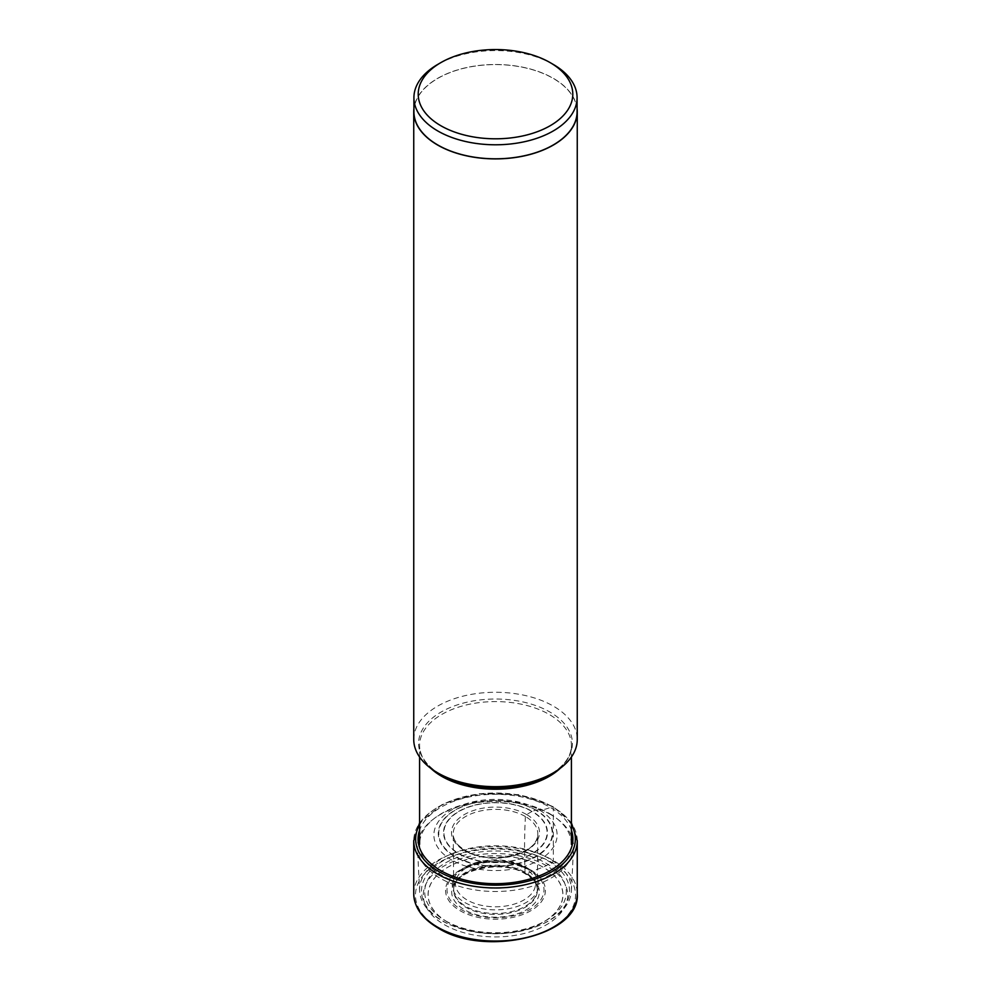 <?xml version="1.0" encoding="UTF-8"?>
<svg xmlns="http://www.w3.org/2000/svg" width="991" height="991" viewBox="0 0 991 991"><rect width="100%" height="100%" fill="white"/><g stroke="black" fill="none" stroke-linecap="round" stroke-linejoin="round"><path stroke-width="0.74" stroke-dasharray="4.96 3.72" d="M444.451 924.714A72.182 41.672 0 0 0 546.549 924.714A72.182 41.672 0 0 0 546.549 865.762A72.182 41.672 0 0 0 444.451 865.762A72.182 41.672 0 0 0 444.451 924.714M571.411 830.198A77.422 44.694 0 0 0 550.24 807.38A77.422 44.694 0 0 0 473.079 796.207A77.422 44.694 0 0 0 419.589 830.198M451.933 860.126A61.615 35.577 180 0 1 451.933 809.808A61.615 35.577 180 0 1 539.067 809.808A61.615 35.577 180 0 1 539.067 860.126A61.615 35.577 180 0 1 451.933 860.126M535.958 810.081A57.205 33.025 0 0 0 455.042 810.081A57.205 33.025 0 0 0 455.042 856.781A57.205 33.025 180 0 0 535.958 856.781A57.205 33.025 180 0 0 535.958 810.081L535.611 810.143A56.722 32.74 0 0 0 455.389 810.143A56.722 32.74 0 0 0 455.389 856.459A56.722 32.74 180 0 0 535.611 856.459A56.722 32.74 180 0 0 535.611 810.143L532.241 811.369A51.953 30.003 0 0 0 458.759 811.369A51.953 30.003 0 0 0 458.759 853.796A51.953 30.003 180 0 0 532.241 853.796A51.953 30.003 180 0 0 532.241 811.369L531.969 811.493A51.569 29.78 0 0 0 459.031 811.493A51.569 29.78 0 0 0 459.031 853.61A51.569 29.78 180 0 0 531.969 853.61A51.569 29.78 180 0 0 531.969 811.493L526.605 814.54A1.685 0.979 120 0 0 525.403 816.522A619.425 357.627 120 0 0 525.069 872.266L525.106 873.145A2.143 1.239 120 0 0 526.481 874A214.589 123.887 -60 0 1 543.142 867.224A1.152 0.669 120 0 0 543.192 867.199L552.098 862.566A1.722 0.991 120 0 0 553.312 860.461L553.312 807.38A2.032 1.177 120 0 0 551.95 806.501L550.24 807.38A41.684 24.069 -60 0 1 539.067 809.808L535.958 810.081M553.189 64.378A81.584 47.11 0 0 0 437.811 64.378M413.916 111.698A81.584 47.11 180 0 1 464.271 68.181A81.584 47.11 180 0 1 553.189 78.388A81.584 47.11 180 0 1 577.084 111.698M577.084 108.676A81.758 47.196 0 0 0 553.312 78.326A81.758 47.196 0 0 0 466.65 67.537A81.758 47.196 0 0 0 413.916 108.676M413.743 739.472A81.758 47.196 180 0 1 464.209 695.868A81.758 47.196 180 0 1 553.312 706.1A81.758 47.196 180 0 1 577.258 739.472M549.175 813.363A75.911 43.827 180 0 1 556.31 818.132A75.911 43.827 180 0 1 571.411 844.357A75.911 43.827 180 0 1 524.549 884.852A75.911 43.827 180 0 1 441.825 875.35A75.911 43.827 180 0 1 419.589 844.357A75.911 43.827 180 0 1 434.69 818.132A75.911 43.827 180 0 1 549.175 813.363M550.699 814.565A78.054 45.066 0 0 0 432.968 819.458A78.054 45.066 0 0 0 417.471 847.701A78.054 45.066 0 0 0 440.301 878.299A78.054 45.066 180 0 0 524.35 888.308A78.054 45.066 180 0 0 573.529 847.701A78.054 45.066 180 0 0 558.032 819.458A78.054 45.066 180 0 0 550.699 814.565M419.589 890.859A75.935 43.839 0 0 1 465.448 849.349A75.935 43.839 0 0 1 549.2 858.615A75.935 43.839 180 0 1 571.411 890.859A75.935 43.839 180 0 1 541.123 924.665A75.935 43.839 180 0 1 449.877 924.665A75.935 43.839 180 0 1 441.8 920.614A75.935 43.839 0 0 1 419.589 890.859L417.471 847.701M438.902 927.91A80.036 46.205 180 0 1 438.902 862.566A80.036 46.205 180 0 1 552.098 862.566A80.036 46.205 180 0 1 552.098 927.91A80.036 46.205 180 0 1 438.902 927.91M413.743 893.832A81.758 47.196 180 0 1 464.209 850.228A81.758 47.196 180 0 1 553.312 860.461A81.758 47.196 180 0 1 577.258 893.832M577.258 840.752A81.758 47.196 0 0 0 553.312 807.38A81.758 47.196 0 0 0 464.209 797.148A81.758 47.196 0 0 0 413.743 840.752M419.589 824.822A79.837 46.094 180 0 1 551.95 806.501A79.837 46.094 180 0 1 571.411 824.822M526.605 814.54A43.988 25.394 0 0 0 464.395 814.54A43.988 25.394 0 0 0 464.395 850.464A43.988 25.394 0 0 0 526.605 850.464A43.988 25.394 0 0 0 526.605 814.54M525.403 816.522A42.291 24.416 0 0 0 478.467 811.443A42.291 24.416 0 0 0 453.246 834.868A42.291 24.416 0 0 0 465.597 851.058A42.291 24.416 180 0 0 510.823 856.546A42.291 24.416 180 0 0 537.754 834.868C538.794 854.031 489.034 865.923 465.25 850.377C457.718 845.831 453.717 840.665 453.246 834.868L453.705 888.518A41.82 24.143 180 0 1 480.152 866.877A41.82 24.143 180 0 1 525.069 872.266A41.82 24.143 180 0 1 537.295 888.518A41.82 24.143 180 0 1 512.161 911.485A41.82 24.143 180 0 1 465.931 906.406A41.82 24.143 180 0 1 453.705 888.518L453.655 889.41A41.87 24.168 0 0 0 465.894 907.322A41.87 24.168 0 0 0 512.174 912.414A41.87 24.168 0 0 0 537.345 889.41A41.87 24.168 0 0 0 525.106 873.145A41.87 24.168 0 0 0 480.14 867.744A41.87 24.168 0 0 0 453.655 889.41C452.082 870.705 501.855 858.466 525.552 874.037C533.071 878.608 537.011 883.724 537.345 889.41L537.754 834.868A42.291 24.416 180 0 0 525.403 816.522M526.481 874A43.815 25.295 0 0 0 464.519 874A43.815 25.295 0 0 0 464.519 909.775A43.815 25.295 -0 0 0 526.481 909.775A43.815 25.295 -0 0 0 526.481 874M447.87 922.225A67.363 38.897 180 0 1 447.87 867.224A67.363 38.897 180 0 1 543.13 867.224A67.363 38.897 180 0 1 543.13 922.225A67.363 38.897 180 0 1 447.87 922.225M447.808 922.274A67.45 38.946 180 0 1 447.808 867.199A67.45 38.946 180 0 1 543.192 867.199A67.45 38.946 180 0 1 543.192 922.274A67.45 38.946 180 0 1 447.808 922.274M441.069 774.801A76.914 44.409 180 0 1 441.131 712.021A76.914 44.409 180 0 1 549.894 712.034A76.914 44.409 180 0 1 549.931 712.058A76.914 44.409 180 0 1 549.894 774.826C564.164 766.179 571.336 756.368 571.411 745.418A75.911 43.827 0 0 0 549.225 714.449A75.911 43.827 0 0 0 466.451 704.923A75.911 43.827 0 0 0 419.589 745.418A75.911 43.827 0 0 0 430.8 768.335M560.2 768.335A75.911 43.827 0 0 0 571.411 745.418L571.411 757.013M547.837 860.77A74.028 42.737 180 0 1 539.971 925.16A74.028 42.737 180 0 1 451.029 925.16A74.028 42.737 180 0 1 443.163 921.209A74.028 42.737 180 0 1 443.163 860.77A74.028 42.737 180 0 1 547.837 860.77M445.43 920.763A70.807 40.879 0 0 0 545.57 920.763A70.807 40.879 0 0 0 545.57 862.95A70.807 40.879 0 0 0 445.43 862.95A70.807 40.879 0 0 0 445.43 920.763M530.804 869.999A49.922 28.826 180 0 1 530.817 910.741A49.922 28.826 180 0 1 460.233 910.779A49.922 28.826 180 0 1 460.196 910.754A49.922 28.826 180 0 1 460.183 869.999A49.922 28.826 180 0 1 530.767 869.974A49.922 28.826 180 0 1 530.804 869.999M529.789 869.987A48.497 27.996 0 0 0 529.751 869.962A48.497 27.996 0 0 0 457.384 872.464A48.497 27.996 0 0 0 461.211 909.577A48.497 27.996 0 0 0 461.249 909.602A48.497 27.996 0 0 0 527.72 910.717A48.497 27.996 0 0 0 533.616 872.464A48.497 27.996 0 0 0 529.789 869.987M526.085 867.236A43.257 24.973 180 0 1 526.147 867.261A43.257 24.973 180 0 1 529.491 869.441A43.257 24.973 180 0 1 524.214 903.569A43.257 24.973 180 0 1 464.915 902.553A43.257 24.973 180 0 1 464.853 902.516A43.257 24.973 180 0 1 461.509 869.441A43.257 24.973 180 0 1 526.085 867.236M523.805 867.348A40.024 23.103 0 0 0 467.195 867.348A40.024 23.103 0 0 0 467.195 900.026A40.024 23.103 0 0 0 523.805 900.026A40.024 23.103 0 0 0 523.805 867.348M571.411 822.815L552.891 806.439L518.603 794.633L478.851 793.692L443.039 803.825L419.589 822.815M419.589 757.013L419.589 745.418C419.664 756.368 426.836 766.179 441.106 774.826M434.69 818.132L432.968 819.458M556.31 818.132L558.032 819.458M571.411 890.859L573.529 847.701M449.877 924.665L451.029 925.16C480.672 936.569 510.328 936.569 539.971 925.16L541.123 924.665M529.863 870.036C504.369 858.491 480.214 859.308 457.384 872.464L461.509 869.441C481.936 857.475 503.416 856.707 525.948 867.137L529.863 870.036"/><path stroke-width="1.49" d="M419.589 830.198A77.422 44.694 0 0 0 440.76 870.593A77.422 44.694 0 0 0 532.043 878.385A77.422 44.694 0 0 0 571.411 830.198M550.154 62.619A77.298 44.632 0 0 0 440.846 62.619A77.298 44.632 0 0 0 440.846 125.733A77.298 44.632 0 0 0 550.154 125.733A77.298 44.632 0 0 0 550.154 62.619L553.189 64.378L550.154 62.619M440.846 62.619L437.811 64.378A81.584 47.11 0 0 0 413.916 97.688A81.584 47.11 0 0 0 437.811 130.985A81.584 47.11 0 0 0 526.729 141.205A81.584 47.11 0 0 0 577.084 97.688A81.584 47.11 0 0 0 553.189 64.378M577.084 97.688L577.084 111.698A81.584 47.11 180 0 1 526.729 155.215A81.584 47.11 180 0 1 437.811 145.008A81.584 47.11 180 0 1 413.916 111.698L413.916 97.688M413.916 108.676A81.758 47.196 0 0 0 413.743 111.698A81.758 47.196 0 0 0 437.688 145.07A81.758 47.196 0 0 0 526.791 155.302A81.758 47.196 0 0 0 577.258 111.698A81.758 47.196 0 0 0 577.084 108.676M577.258 111.698L577.258 739.472A81.758 47.196 180 0 1 553.312 772.856A81.758 47.196 180 0 1 437.688 772.856L437.688 772.856A81.758 47.196 180 0 1 413.743 739.472L413.743 111.698M441.106 774.826L437.688 772.856L441.106 774.826A76.914 44.409 180 0 1 441.069 774.801A76.914 44.409 180 0 0 441.106 774.826L441.106 774.826A76.914 44.409 180 0 0 549.894 774.826L553.312 772.856M577.258 893.832A81.758 47.196 180 0 1 526.791 937.449A81.758 47.196 180 0 1 437.688 927.217A81.758 47.196 180 0 1 413.743 893.832C414.164 907.298 422.265 918.682 438.047 927.997C484.847 957.876 580.577 935.417 577.258 893.832L577.258 840.752A81.758 47.196 0 0 1 526.791 884.368A81.758 47.196 0 0 1 437.688 874.136A81.758 47.196 0 0 1 413.743 840.752L413.743 893.832M571.411 824.822A79.837 46.094 180 0 1 537.233 878.385A79.837 46.094 180 0 1 439.05 871.684A79.837 46.094 180 0 1 419.589 824.822M430.8 768.335A75.911 43.827 0 0 0 441.775 776.374A75.911 43.827 0 0 0 441.825 776.399A75.911 43.827 0 0 0 560.2 768.335M419.589 822.815L413.743 840.752M571.411 822.815L577.258 840.752M571.411 757.013L571.411 844.357M419.589 757.013L419.589 844.357"/></g></svg>
